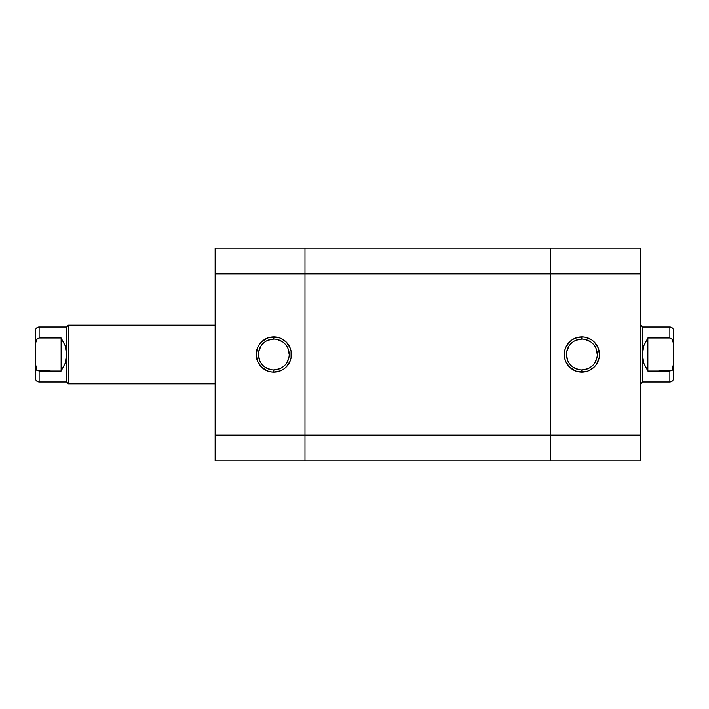 <?xml version="1.0" encoding="UTF-8"?>
<svg xmlns="http://www.w3.org/2000/svg" width="709" height="709" viewBox="0 0 709 709"><rect width="100%" height="100%" fill="white"/><g stroke="black" fill="none" stroke-linecap="round" stroke-linejoin="round"><path stroke-width="1.06" d="M273.825 339.097L273.825 336.899A17.601 17.601 0 0 1 291.426 354.5A17.601 17.601 0 0 1 273.825 372.101L280.56 370.763L283.6 369.132L286.268 366.943L290.087 361.236L291.089 357.93L291.089 351.07L290.087 347.764L286.268 342.057L280.56 338.237L277.254 337.236L270.386 337.236L267.08 338.237L261.373 342.057L259.184 344.725L257.562 347.764L256.215 354.5L257.562 361.236L261.373 366.943L267.08 370.763L270.386 371.764L273.825 372.101L273.825 369.903A15.403 15.403 0 0 0 289.219 354.5A15.403 15.403 0 0 0 273.825 339.097A15.403 15.403 0 0 0 258.422 354.5A15.403 15.403 0 0 0 273.825 369.903L273.825 372.101A17.601 17.601 0 0 1 256.215 354.5A17.601 17.601 0 0 1 273.825 336.899L273.825 339.097A15.403 15.403 0 0 1 289.219 354.5A15.403 15.403 0 0 1 273.825 369.903A15.403 15.403 0 0 1 258.422 354.5A15.403 15.403 0 0 1 273.825 339.097L267.922 340.267M304.994 248.15L215.146 248.15L215.146 460.85L304.994 460.85L304.994 248.15L215.146 248.15L215.146 273.825L304.994 273.825L304.994 435.175L215.146 435.175L215.146 273.825L304.994 273.825L304.994 248.15L304.994 273.825L550.698 273.825L550.698 248.15L304.994 248.15L550.698 248.15L550.698 248.646L550.698 248.15L640.546 248.15L550.698 248.15L550.698 273.825L304.994 273.825L304.994 435.175L215.146 435.175L215.146 460.85L304.994 460.85L304.994 435.175L304.994 460.85L550.698 460.85L304.994 460.85L304.994 435.175L550.698 435.175L304.994 435.175L304.994 248.15M273.825 369.903L279.718 368.733M282.377 367.306L284.708 365.392M286.631 363.061L288.926 357.504M289.219 354.5L288.049 348.606M286.631 345.939L284.708 343.608M282.377 341.694L276.829 339.389M265.263 341.694L262.933 343.608M261.018 345.939L258.714 351.496M258.422 354.5L259.591 360.394M261.018 363.061L262.933 365.392M265.263 367.306L270.811 369.611M550.698 460.85L550.698 248.646L550.698 435.175L550.698 273.825L640.546 273.825L640.546 248.15L640.546 435.175L640.546 273.825L550.698 273.825L550.698 460.85L550.698 440.192L550.698 460.85L640.546 460.85L640.546 435.175L550.698 435.175L640.546 435.175L640.546 460.85L550.698 460.85M581.867 369.903L581.867 372.101A17.601 17.601 0 0 1 564.267 354.5A17.601 17.601 0 0 1 581.867 336.899L575.132 338.237L572.092 339.868L569.424 342.057L565.605 347.764L564.603 351.07L564.603 357.93L565.605 361.236L569.424 366.943L575.132 370.763L578.438 371.764L585.306 371.764L588.603 370.763L594.319 366.943L596.508 364.275L599.132 357.93L599.468 354.5L598.13 347.764L594.319 342.057L591.652 339.868L585.306 337.236L581.867 336.899L581.867 339.097A15.403 15.403 0 0 0 566.464 354.5A15.403 15.403 0 0 0 581.867 369.903A15.403 15.403 0 0 0 597.27 354.5A15.403 15.403 0 0 0 581.867 339.097L581.867 336.899A17.601 17.601 0 0 1 599.468 354.5A17.601 17.601 0 0 1 581.867 372.101L581.867 369.903A15.403 15.403 0 0 1 566.464 354.5A15.403 15.403 0 0 1 581.867 339.097A15.403 15.403 0 0 1 597.27 354.5A15.403 15.403 0 0 1 581.867 369.903L587.761 368.733M581.867 339.097L575.974 340.267M573.315 341.694L570.975 343.608M569.061 345.939L566.766 351.496M566.464 354.5L567.643 360.394M569.061 363.061L570.975 365.392M573.315 367.306L578.863 369.611M590.429 367.306L592.759 365.392M594.674 363.061L596.978 357.504M597.27 354.5L596.101 348.606M594.674 345.939L592.759 343.608M590.429 341.694L584.872 339.389M35.45 330.66A3.669 3.669 0 0 1 39.119 327L39.119 337.998L61.125 337.998L61.125 371.002L39.119 371.002L37.515 370.382L39.119 371.002L39.119 382L66.619 382L68.454 383.835L215.146 383.835L68.454 383.835L68.454 325.165L68.454 383.835L66.619 382L39.119 382L39.119 371.002L61.125 371.002L61.125 337.998L65.21 345.806L66.619 354.5L66.619 382L66.619 354.5L65.21 363.194L61.125 371.002L65.21 363.194L66.619 354.5L66.619 327L66.619 354.5L65.21 345.806L61.125 337.998L39.119 337.998L39.119 327A3.669 3.669 0 0 0 35.45 330.66L35.45 378.083M215.146 325.165L68.454 325.165L66.619 327L68.454 325.165L215.146 325.165M50.117 370.089L36.301 370.089L50.117 370.089M673.55 345.336L673.55 330.66A3.669 3.669 0 0 0 669.881 327L669.881 337.998L671.848 338.964L672.938 340.914L673.55 345.336L673.55 330.66A3.669 3.669 0 0 0 669.881 327L669.881 337.998L671.848 338.964L673.426 343.103L673.55 363.664L673.55 345.336M640.546 325.165L642.381 327L642.381 382L640.546 383.835L642.381 382L669.881 382L669.881 371.002L647.875 371.002L643.79 363.194L642.381 354.5L643.79 345.806L647.875 337.998L669.881 337.998L647.875 337.998L647.875 371.002L647.875 337.998L643.79 345.806L642.381 354.5L642.381 327L640.546 325.165M658.883 370.089L672.699 370.089L658.883 370.089M673.55 378.34L673.55 363.664L672.327 369.389L673.55 363.664L673.55 378.34C673.32 380.556 672.105 381.779 669.881 382L642.381 382L642.381 354.5L643.79 363.194L647.875 371.002L669.881 371.002L669.881 382M670.962 370.727L671.848 370.036M671.485 370.382L669.881 371.002L671.485 370.382M35.45 330.917L35.45 345.336L36.062 340.914L37.152 338.964L39.119 337.998L37.152 338.964L35.574 343.103L35.45 378.34C35.68 380.556 36.895 381.779 39.119 382M37.152 370.036L38.038 370.727M36.673 369.389L35.45 363.664L36.673 369.389M642.381 327L669.881 327M39.119 327L66.619 327"/></g></svg>
